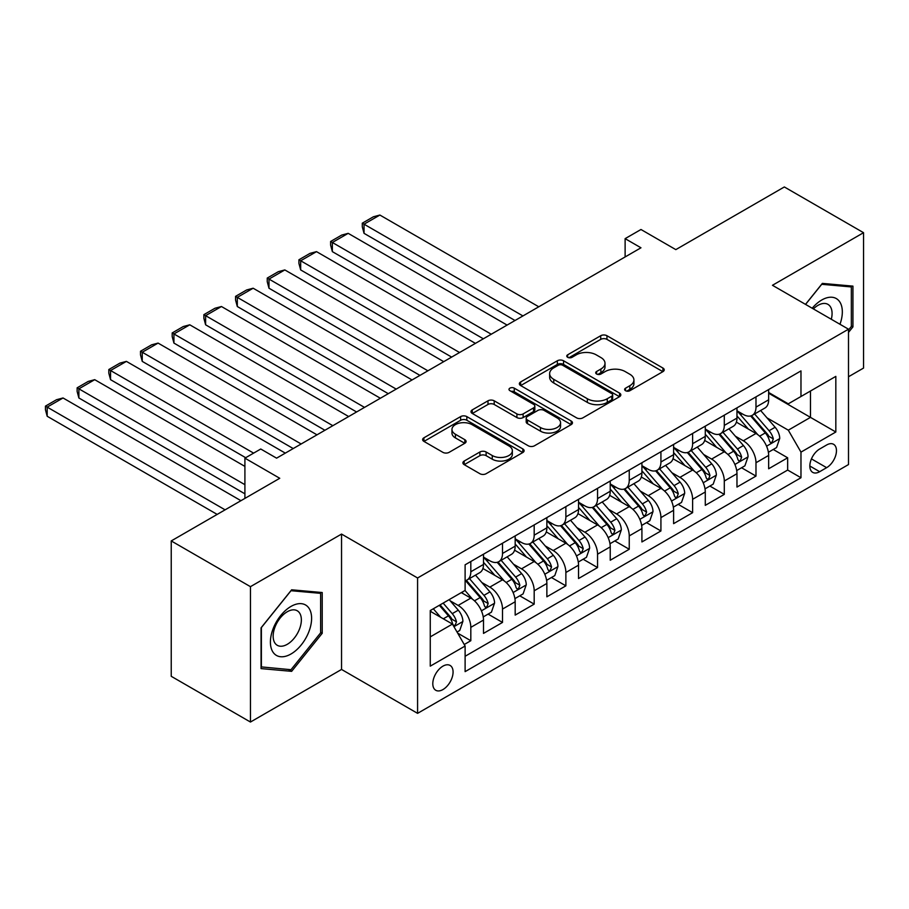<?xml version="1.0" encoding="UTF-8"?>
<svg xmlns="http://www.w3.org/2000/svg" width="909" height="909" viewBox="0 0 909 909"><rect width="100%" height="100%" fill="white"/><g stroke="black" fill="none" stroke-linecap="round" stroke-linejoin="round"><path stroke-width="1.36" d="M625.528 390.711A3.079 1.773 0 0 0 629.88 390.711L662.922 371.633A4.397 2.534 0 0 0 664.218 369.838A4.397 2.534 0 0 0 662.922 368.043L606.951 335.716A4.397 2.534 0 0 0 600.724 335.716L567.682 354.794A3.079 1.773 0 0 0 566.784 356.055A3.079 1.773 0 0 0 567.682 357.317A3.079 1.773 0 0 0 572.034 357.317L576.306 354.84A14.078 8.124 0 0 1 596.213 354.84L600.883 357.532A14.078 8.124 0 0 1 605.008 363.282A14.078 8.124 0 0 1 600.883 369.031L596.599 371.497A3.079 1.773 0 0 0 595.702 372.758A3.079 1.773 0 0 0 596.599 374.008A3.079 1.773 0 0 0 600.963 374.008L605.235 371.542A14.078 8.124 0 0 1 625.142 371.542L629.801 374.235A14.078 8.124 0 0 1 633.925 379.985A14.078 8.124 0 0 1 629.801 385.723L625.528 388.2A3.079 1.773 0 0 0 624.631 389.45A3.079 1.773 0 0 0 625.528 390.711L625.528 388.2M442.933 689.567A14.339 8.283 120 0 0 452.307 676.932A14.339 8.283 120 0 0 450.103 665.445A14.339 8.283 120 0 0 442.933 666.149A14.339 8.283 120 0 0 433.57 678.784A14.339 8.283 120 0 0 435.763 690.272A14.339 8.283 120 0 0 442.933 689.567M464.192 461.056A4.397 2.534 0 0 0 462.908 462.851A4.397 2.534 0 0 0 464.192 464.647L479.895 473.714A4.397 2.534 0 0 0 486.122 473.714L522.823 452.523A4.397 2.534 0 0 0 524.107 450.728A4.397 2.534 0 0 0 522.823 448.932L466.84 416.606A4.397 2.534 0 0 0 460.613 416.606L423.924 437.797A4.397 2.534 0 0 0 422.628 439.592A4.397 2.534 0 0 0 423.924 441.388L442.888 452.341A4.397 2.534 0 0 0 449.114 452.341L464.817 443.274A4.397 2.534 0 0 0 466.101 441.479A4.397 2.534 0 0 0 464.817 439.683L455.409 434.252A11.76 6.795 0 0 1 451.966 429.446A11.76 6.795 0 0 1 459.227 423.174A11.76 6.795 0 0 1 472.044 424.651L508.904 445.921A11.76 6.795 0 0 1 512.346 450.728A11.76 6.795 0 0 1 505.086 457A11.76 6.795 0 0 1 492.258 455.534L486.122 451.989A4.397 2.534 0 0 0 479.895 451.989L464.192 461.056L464.192 464.647M848.495 376.758L863.55 368.065L863.55 232.693L784.342 186.959L675.819 249.623L640.97 229.5L625.119 238.647L640.97 247.793L276.586 458.159L260.747 449.012L244.907 458.159L244.907 498.405M250.452 586.669L250.452 722.041L341.545 669.444L341.545 534.072L250.452 586.669L171.233 540.935L279.756 478.282L244.907 458.159M341.545 534.072L417.583 577.976L848.495 329.194L848.495 464.567L417.583 713.349L417.583 577.976M863.55 232.693L772.457 285.29L848.495 329.194M576.624 417.867A4.397 2.534 0 0 0 582.839 417.867L619.54 396.676A4.397 2.534 0 0 0 620.824 394.881A4.397 2.534 0 0 0 619.54 393.086L563.557 360.771A4.397 2.534 0 0 0 557.342 360.771L520.641 381.95A4.397 2.534 0 0 0 519.357 383.757A4.397 2.534 0 0 0 520.641 385.552L576.624 417.867M511.142 391.37A3.079 1.773 0 0 1 514.267 391.813L514.267 388.154L571.182 421.015A4.397 2.534 0 0 1 572.465 422.81A4.397 2.534 0 0 1 571.182 424.605L534.481 445.785A4.397 2.534 0 0 1 528.265 445.785L472.282 413.47L472.282 409.879A4.397 2.534 0 0 0 470.987 411.675A4.397 2.534 0 0 0 472.282 413.47M472.282 409.879L487.985 400.812A4.397 2.534 0 0 1 494.201 400.812L516.914 413.913A4.397 2.534 0 0 0 523.13 413.913L533.549 407.902A4.397 2.534 0 0 0 534.833 406.107A4.397 2.534 0 0 0 533.549 404.312L509.915 390.665A3.079 1.773 0 0 1 509.006 389.404A3.079 1.773 0 0 1 510.915 387.768A3.079 1.773 0 0 1 514.267 388.154M250.452 722.041L171.233 676.307L171.233 540.935M464.238 644.515L470.817 640.72L457.67 633.13M450.194 600.826L458.147 605.417A17.919 10.351 60 0 1 470.817 627.369L483.497 620.052L483.497 633.403L502.507 622.426L488.088 614.109M481.872 582.533L489.826 587.123A17.919 10.351 60 0 1 502.507 609.075L515.176 601.758L515.176 615.109L534.185 604.133L519.766 595.815M513.562 564.239L521.516 568.829A17.919 10.351 60 0 1 534.185 590.782L546.866 583.464L546.866 596.815L565.875 585.839L551.456 577.522M545.241 545.945L553.195 550.536A17.919 10.351 60 0 1 565.875 572.488L578.544 565.171L578.544 578.522L597.554 567.557L583.135 559.228M576.931 527.652L584.885 532.242A17.919 10.351 60 0 1 597.554 554.195L610.234 546.877L610.234 560.239L629.244 549.263L614.825 540.935M608.61 509.358L616.563 513.949A17.919 10.351 60 0 1 629.244 535.901L641.913 528.583L641.913 541.946L660.923 530.97L646.515 522.641M640.3 491.065L648.253 495.655A17.919 10.351 60 0 1 660.923 517.607L673.603 510.29L673.603 523.652L692.613 512.676L678.194 504.347M671.978 472.771L679.932 477.361A17.919 10.351 60 0 1 692.613 499.314L705.282 491.996L705.282 505.359L724.291 494.382L709.884 486.054M703.668 454.477L711.622 459.079A17.919 10.351 60 0 1 724.291 481.02L736.972 473.703L736.972 487.065L755.981 476.089L755.981 462.738A17.919 10.351 -120 0 0 743.312 440.785L735.347 436.184M741.562 467.76L755.981 476.089M483.497 620.052A17.919 10.351 -120 0 0 470.817 598.099L461.306 592.611M515.176 601.758A17.919 10.351 -120 0 0 502.507 579.806L482.906 568.5M546.866 583.464A17.919 10.351 -120 0 0 534.185 561.512L514.596 550.206M578.544 565.171A17.919 10.351 -120 0 0 565.875 543.218L546.275 531.913M610.234 546.877A17.919 10.351 -120 0 0 597.554 524.925L577.965 513.619M641.913 528.583A17.919 10.351 -120 0 0 629.244 506.631L609.644 495.325M673.603 510.29A17.919 10.351 -120 0 0 660.923 488.338L641.334 477.032M705.282 491.996A17.919 10.351 -120 0 0 692.613 470.044L673.012 458.738M736.972 473.703A17.919 10.351 -120 0 0 724.291 451.762L704.702 440.445M826.633 444.99L819.668 449.012A13.896 8.022 120 0 0 810.589 461.249A13.896 8.022 120 0 0 812.726 472.385A13.896 8.022 120 0 0 819.668 471.691L826.633 467.669A13.896 8.022 120 0 0 835.712 455.432A13.896 8.022 120 0 0 833.587 444.296A13.896 8.022 120 0 0 826.633 444.99M430.264 636.879L452.443 624.074L465.113 646.026L465.113 671.637L800.977 477.736L800.977 452.125L788.296 430.173L767.037 417.89M465.113 646.026L430.264 666.149L430.264 610.541L465.113 590.418L465.113 564.807L800.977 370.895L800.977 396.506L835.826 376.383L835.826 432.002L800.977 452.125M483.497 557.126L489.826 560.785A17.919 10.351 60 0 0 498.791 561.671L511.46 554.354A17.919 10.351 -120 0 0 515.176 546.15L515.176 535.901M515.176 538.832L521.516 542.491A17.919 10.351 60 0 0 530.47 543.377L543.15 536.06A17.919 10.351 -120 0 0 546.866 527.856L546.866 517.607M546.866 520.539L553.195 524.198A17.919 10.351 60 0 0 562.16 525.084L574.829 517.766A17.919 10.351 -120 0 0 578.544 509.563L578.544 499.314M578.544 502.245L584.885 505.904A17.919 10.351 60 0 0 593.85 506.79L606.519 499.473A17.919 10.351 -120 0 0 610.234 491.269L610.234 481.02M610.234 483.952L616.563 487.61A17.919 10.351 60 0 0 625.528 488.497L638.198 481.179A17.919 10.351 -120 0 0 641.913 472.975L641.913 462.726M641.913 465.658L648.253 469.317A17.919 10.351 60 0 0 657.218 470.203L669.888 462.886A17.919 10.351 -120 0 0 673.603 454.682L673.603 444.433M673.603 447.364L679.932 451.023A17.919 10.351 60 0 0 688.897 451.909L701.578 444.592A17.919 10.351 -120 0 0 705.282 436.388L705.282 426.151M705.282 429.071L711.622 432.729A17.919 10.351 60 0 0 720.587 433.616L733.256 426.298A17.919 10.351 -120 0 0 736.972 418.095L736.972 407.857M465.113 656.275L787.66 470.055L787.66 457.795L768.65 468.771L768.65 455.42A17.919 10.351 -120 0 0 755.981 433.468L736.381 422.151M736.972 410.777L743.312 414.436A17.919 10.351 -120 0 0 752.266 415.322A17.919 10.351 -120 0 0 755.981 407.118L755.981 396.881M752.266 415.322L764.946 408.005A17.919 10.351 -120 0 0 768.65 399.801L768.65 389.563M470.817 561.512L470.817 571.761A17.919 10.351 60 0 1 467.101 579.965A17.919 10.351 60 0 1 465.113 580.692M467.101 579.965L479.782 572.647A17.919 10.351 -120 0 0 483.497 564.444L483.497 554.195M502.507 543.218L502.507 553.467A17.919 10.351 60 0 1 498.791 561.671M534.185 524.925L534.185 535.174A17.919 10.351 60 0 1 530.47 543.377M565.875 506.631L565.875 516.88A17.919 10.351 60 0 1 562.16 525.084M597.554 488.338L597.554 498.587A17.919 10.351 60 0 1 593.85 506.79M629.244 470.044L629.244 480.293A17.919 10.351 60 0 1 625.528 488.497M660.923 451.75L660.923 461.999A17.919 10.351 60 0 1 657.218 470.203M692.613 433.457L692.613 443.706A17.919 10.351 60 0 1 688.897 451.909M724.291 415.174L724.291 425.412A17.919 10.351 60 0 1 720.587 433.616M724.291 481.02L724.291 494.382M692.613 499.314L692.613 512.676M660.923 517.607L660.923 530.97M629.244 535.901L629.244 549.263M597.554 554.195L597.554 567.557M565.875 572.488L565.875 585.839M534.185 590.782L534.185 604.133M502.507 609.075L502.507 622.426M470.817 627.369L470.817 640.72M452.443 624.074L430.264 611.268M788.296 430.173L810.476 417.367L810.476 391.018L835.826 376.383M768.65 393.222L835.826 432.002M768.65 392.483L788.296 403.823L800.977 396.506M341.545 669.444L417.583 713.349M625.119 238.647L625.119 256.929M773.252 449.466L787.66 457.795M787.66 470.055L800.977 477.736M848.495 332.41L852.937 326.888L852.937 286.13L822.361 283.392L805.499 304.367M261.065 668.604L291.641 671.342L322.218 633.3L322.218 592.532L291.641 589.805L261.065 627.835L261.065 668.604M851.347 325.979L852.937 326.888M320.627 632.391L322.218 633.3M288.414 669.479L291.641 671.342M626.755 391.143L629.801 389.382A14.078 8.124 0 0 0 633.925 383.643L633.925 379.985M605.008 363.282L605.008 366.941A14.078 8.124 0 0 1 600.883 372.69L597.838 374.44M662.866 371.667L606.951 339.375A4.397 2.534 0 0 0 600.724 339.375L568.909 357.748M619.484 396.71L563.557 364.429A4.397 2.534 0 0 0 557.342 364.429L520.698 385.586M611.768 396.142A3.079 1.773 0 0 0 612.666 394.881A3.079 1.773 0 0 0 611.768 393.631L562.626 365.259A3.079 1.773 0 0 0 558.274 365.259L553.763 367.861A14.078 8.124 0 0 0 549.638 373.61A14.078 8.124 0 0 0 553.763 379.348L587.35 398.744A14.078 8.124 0 0 0 607.257 398.744L611.768 396.142L611.768 399.801A3.079 1.773 0 0 0 612.666 398.54L612.666 394.881M549.638 373.61L549.638 377.269A14.078 8.124 0 0 0 553.763 383.007L553.763 379.348M611.768 399.801L607.257 402.403A14.078 8.124 0 0 1 587.35 402.403L553.763 383.007M472.339 413.504L487.985 404.471L487.985 400.812M534.833 406.107L534.833 409.766A4.397 2.534 0 0 1 533.549 411.561L523.13 417.572A4.397 2.534 0 0 1 516.914 417.572L494.201 404.471A4.397 2.534 0 0 0 487.985 404.471M514.267 391.813L571.125 424.639M540.469 427.514A11.76 6.795 0 0 0 553.286 428.991A11.76 6.795 0 0 0 560.558 422.719A11.76 6.795 0 0 0 557.103 417.913L544.127 410.413A4.397 2.534 0 0 0 537.901 410.413L527.481 416.436A4.397 2.534 0 0 0 526.197 418.231A4.397 2.534 0 0 0 527.481 420.026L540.469 427.514L540.469 431.173A11.76 6.795 0 0 0 553.286 432.65A11.76 6.795 0 0 0 560.558 426.378L560.558 422.719M526.197 418.231L526.197 421.89A4.397 2.534 0 0 0 527.481 423.685L527.481 420.026M540.469 431.173L527.481 423.685M512.346 450.728L512.346 454.386A11.76 6.795 0 0 1 505.086 460.658A11.76 6.795 0 0 1 492.258 459.193L486.122 455.648A4.397 2.534 0 0 0 479.895 455.648L464.249 464.681M451.966 429.446L451.966 433.104A11.76 6.795 0 0 0 455.409 437.911L455.409 434.252M464.76 443.308L455.409 437.911M522.755 452.557L466.84 420.265A4.397 2.534 0 0 0 460.613 420.265L423.98 441.422M768.389 452.273L776.57 447.546L779.74 438.399A11.874 6.852 -120 0 0 775.116 427.253L760.64 410.493M522.936 315.934L364.043 224.193L379.882 215.047L538.776 306.788M757.742 434.627L740.574 414.743A34.281 19.793 -120 0 0 736.972 410.97M364.043 233.34L362.293 226.841L362.293 223.182L364.043 224.193L364.043 233.34L515.017 320.502M748.323 429.048L738.722 417.924A28.452 16.43 -120 0 0 736.972 416.015M750.652 415.97L765.298 432.923A11.874 6.852 60 0 1 769.525 441.104L770.389 442.513L772.002 442.285L773.332 438.911A11.874 6.852 -120 0 0 769.094 430.73L754.618 413.97M751.516 415.697L767.253 433.911A6.045 3.488 60 0 1 768.775 436.275L773.332 438.911M362.293 223.182L373.383 216.785L379.882 215.047M839.984 324.274A29.122 16.817 120 0 0 821.725 300.015A29.122 16.817 120 0 0 812.191 308.231M831.303 319.264A19.941 11.51 120 0 0 827.951 304.367A19.941 11.51 120 0 0 817.975 305.356A19.941 11.51 120 0 0 813.362 308.912M805.567 304.401L821.725 284.301L851.347 286.937L851.347 326.445L848.495 329.99M849.392 285.812L851.347 286.937M308.844 631.8A29.122 16.817 120 0 0 301.299 603.667A29.122 16.817 120 0 0 273.166 628.608A29.122 16.817 120 0 0 280.711 656.741A29.122 16.817 120 0 0 308.844 631.8M299.47 629.13A19.941 11.51 120 0 0 297.232 610.768A19.941 11.51 120 0 0 275.041 626.949A19.941 11.51 120 0 0 277.29 645.31A19.941 11.51 120 0 0 299.47 629.13M261.383 667.058L261.383 627.562L291.005 590.702L320.627 593.35L320.627 632.846L291.005 669.706L261.065 666.876M318.673 592.214L320.627 593.35M736.699 470.567L744.891 465.84L748.062 456.693A11.874 6.852 -120 0 0 743.437 445.546L728.961 428.787M491.258 334.228L332.353 242.487L348.192 233.34L507.097 325.081M726.052 452.909L708.884 433.036A34.281 19.793 -120 0 0 705.282 429.264M332.353 251.634L330.615 245.135L330.615 241.476L332.353 242.487L332.353 251.634L483.327 338.796M716.644 447.342L707.043 436.218A28.452 16.43 -120 0 0 705.282 434.309M718.974 434.263L733.608 451.216A11.874 6.852 60 0 1 737.847 459.397L738.71 460.806L740.312 460.579L741.642 457.204A11.874 6.852 -120 0 0 737.415 449.023L722.939 432.264M719.826 433.991L735.563 452.205A6.045 3.488 60 0 1 737.085 454.568L741.642 457.204M330.615 241.476L341.704 235.079L348.192 233.34M705.02 488.86L713.201 484.133L716.372 474.987A11.874 6.852 -120 0 0 711.747 463.84L697.271 447.08M459.568 352.522L300.674 260.781L316.514 251.634L475.407 343.375M694.374 471.203L677.205 451.33A34.281 19.793 -120 0 0 673.603 447.558M300.674 269.928L298.925 263.428L298.925 259.769L300.674 260.781L300.674 269.928L451.648 357.089M684.954 465.635L675.353 454.511A28.452 16.43 -120 0 0 673.603 452.602M687.284 452.557L701.93 469.51A11.874 6.852 60 0 1 706.157 477.691L707.02 479.1L708.634 478.873L709.963 475.498A11.874 6.852 -120 0 0 705.725 467.317L691.249 450.557M688.147 452.284L703.884 470.498A6.045 3.488 60 0 1 705.407 472.862L709.963 475.498M298.925 259.769L310.014 253.372L316.514 251.634M673.33 507.154L681.523 502.427L684.693 493.28A11.874 6.852 -120 0 0 680.068 482.134L665.593 465.374M427.889 370.804L268.984 279.074L284.824 269.928L443.728 361.657M662.684 489.497L645.515 469.623A34.281 19.793 -120 0 0 641.913 465.851M268.984 288.221L267.246 281.722L267.246 278.063L268.984 279.074L268.984 288.221L419.958 375.383M653.276 483.918L643.663 472.805A28.452 16.43 -120 0 0 641.913 470.896M655.605 470.851L670.24 487.803A11.874 6.852 60 0 1 674.478 495.984L675.342 497.393L676.944 497.166L678.273 493.792A11.874 6.852 -120 0 0 674.046 485.611L659.57 468.851M656.457 470.567L672.194 488.792A6.045 3.488 60 0 1 673.717 491.155L678.273 493.792M267.246 278.063L278.336 271.666L284.824 269.928M641.652 525.447L649.833 520.721L653.003 511.574A11.874 6.852 -120 0 0 648.378 500.427L633.903 483.668M396.199 389.097L237.306 297.368L253.145 288.221L412.038 379.951M631.005 507.79L613.836 487.917A34.281 19.793 -120 0 0 610.234 484.145M237.306 306.515L235.556 300.015L235.556 296.357L237.306 297.368L237.306 306.515L388.279 393.677M621.586 502.211L611.984 491.099A28.452 16.43 -120 0 0 610.234 489.19M623.915 489.144L638.561 506.097A11.874 6.852 60 0 1 642.788 514.278L643.652 515.687L645.254 515.46L646.594 512.085A11.874 6.852 -120 0 0 642.356 503.904L627.88 487.144M624.778 488.86L640.504 507.086A6.045 3.488 60 0 1 642.038 509.449L646.594 512.085M235.556 296.357L246.646 289.96L253.145 288.221M609.962 543.741L618.154 539.014L621.324 529.867A11.874 6.852 -120 0 0 616.7 518.721L602.212 501.961M364.509 407.391L205.616 315.662L221.455 306.515L380.36 398.244M599.315 526.084L582.146 506.211A34.281 19.793 -120 0 0 578.544 502.438M205.616 324.808L203.877 318.309L203.877 314.65L205.616 315.662L205.616 324.808L356.589 411.97M589.907 520.505L580.294 509.392A28.452 16.43 -120 0 0 578.544 507.483M592.225 507.438L606.871 524.391A11.874 6.852 60 0 1 611.109 532.572L611.973 533.981L613.575 533.753L614.904 530.379A11.874 6.852 -120 0 0 610.678 522.198L596.202 505.427M593.088 507.154L608.825 525.379A6.045 3.488 60 0 1 610.348 527.743L614.904 530.379M203.877 314.65L214.967 308.253L221.455 306.515M578.283 562.035L586.464 557.308L589.634 548.161A11.874 6.852 -120 0 0 585.01 537.014L570.534 520.255M332.83 425.685L173.937 333.944L189.776 324.808L348.67 416.538M567.636 544.377L550.468 524.504A34.281 19.793 -120 0 0 546.866 520.732M173.937 343.091L172.187 336.603L172.187 332.944L173.937 333.944L173.937 343.091L324.911 430.264M558.217 538.798L548.616 527.686A28.452 16.43 -120 0 0 546.866 525.777M560.546 525.732L575.192 542.684A11.874 6.852 60 0 1 579.419 550.865L580.283 552.274L581.885 552.047L583.226 548.661A11.874 6.852 -120 0 0 578.988 540.491L564.512 523.72M561.41 525.447L577.135 543.673A6.045 3.488 60 0 1 578.669 546.036L583.226 548.661M172.187 332.944L183.277 326.536L189.776 324.808M546.593 580.328L554.785 575.602L557.944 566.455A11.874 6.852 -120 0 0 553.32 555.308L538.844 538.537M301.14 443.978L142.247 352.238L158.086 343.091L316.991 434.832M535.946 562.671L518.778 542.798A34.281 19.793 -120 0 0 515.176 539.026M142.247 361.384L140.509 354.896L140.509 351.238L142.247 352.238L142.247 361.384L293.221 448.557M526.527 557.092L516.926 545.979A28.452 16.43 -120 0 0 515.176 544.071M528.856 544.025L543.502 560.978A11.874 6.852 60 0 1 547.741 569.159L548.604 570.557L550.206 570.341L551.536 566.955A11.874 6.852 -120 0 0 547.309 558.774L532.833 542.014M529.72 543.741L545.457 561.955A6.045 3.488 60 0 1 546.979 564.33L551.536 566.955M140.509 351.238L151.598 344.829L158.086 343.091M514.914 598.622L523.095 593.895L526.266 584.748A11.874 6.852 -120 0 0 521.641 573.602L507.165 556.831M253.622 453.125L110.557 370.531L126.408 361.384L285.301 453.125M504.268 580.965L487.099 561.092A34.281 19.793 -120 0 0 483.497 557.319M110.557 379.678L108.819 373.19L108.819 369.531L110.557 370.531L110.557 379.678L245.691 457.704M494.848 575.386L485.247 564.273A28.452 16.43 -120 0 0 483.497 562.353M497.178 562.319L511.824 579.272A11.874 6.852 60 0 1 516.051 587.453L516.914 588.85L518.516 588.634L519.857 585.248A11.874 6.852 -120 0 0 515.619 577.067L501.143 560.308M498.041 562.035L513.767 580.249A6.045 3.488 60 0 1 515.289 582.624L519.857 585.248M108.819 369.531L119.908 363.123L126.408 361.384M483.224 616.916L491.417 612.189L494.576 603.042A11.874 6.852 -120 0 0 489.951 591.884L475.475 575.124M244.907 484.679L78.878 388.825L94.718 379.678L244.907 466.397M472.578 599.258L464.999 590.486M78.878 397.972L77.14 391.484L77.14 387.825L78.878 388.825L78.878 397.972L244.907 493.826M463.158 593.679L461.931 592.259M465.488 580.612L480.134 597.565A11.874 6.852 60 0 1 484.372 605.735L485.236 607.144L486.838 606.917L488.167 603.542A11.874 6.852 -120 0 0 483.94 595.361L469.464 578.601M466.351 580.328L482.088 598.542A6.045 3.488 60 0 1 483.611 600.917L488.167 603.542M77.14 387.825L88.23 381.416L94.718 379.678M457.034 632.039L459.727 630.482L462.897 621.336A11.874 6.852 -120 0 0 458.272 610.178L449.16 599.633M225.102 509.835L47.188 407.118L63.039 397.972L240.942 500.689M440.649 617.268L433.309 608.78M47.188 416.265L45.45 409.777L45.45 406.118L47.188 407.118L47.188 416.265L217.183 514.414M431.48 611.973L430.264 610.564M439.331 605.303L448.444 615.859A11.874 6.852 60 0 1 452.682 624.029L453.546 625.437L455.148 625.21L456.488 621.836A11.874 6.852 -120 0 0 452.25 613.655L443.137 603.11M440.07 604.871L450.398 616.836A6.045 3.488 60 0 1 451.921 619.211L456.488 621.836M45.45 406.118L56.54 399.71L63.039 397.972M458.147 605.417L470.817 598.099M489.826 587.123L502.507 579.806M521.516 568.829L534.185 561.512M553.195 550.536L565.875 543.218M584.885 532.242L597.554 524.925M616.563 513.949L629.244 506.631M648.253 495.655L660.923 488.338M679.932 477.361L692.613 470.044M711.622 459.079L724.291 451.762M743.312 440.785L755.981 433.468M755.981 407.118L768.65 399.801M470.817 571.761L483.497 564.444M502.507 553.467L515.176 546.15M534.185 535.174L546.866 527.856M565.875 516.88L578.544 509.563M597.554 498.587L610.234 491.269M629.244 480.293L641.913 472.975M660.923 461.999L673.603 454.682M692.613 443.706L705.282 436.388M724.291 425.412L736.972 418.095M755.981 462.738L768.65 455.42M811.442 458.897L826.633 467.669M809.839 466.022L819.668 471.691M629.801 389.382L629.801 385.723M596.599 374.008L596.599 371.497M600.883 372.69L600.883 369.031M567.682 357.317L567.682 354.794M600.724 339.375L600.724 335.716M606.951 339.375L606.951 335.716M662.922 371.633L662.922 368.043M520.641 385.552L520.641 381.95M557.342 364.429L557.342 360.771M563.557 364.429L563.557 360.771M619.54 396.676L619.54 393.086M587.35 402.403L587.35 398.744M607.257 402.403L607.257 398.744M494.201 404.471L494.201 400.812M516.914 417.572L516.914 413.913M523.13 417.572L523.13 413.913M533.549 411.561L533.549 407.902M571.182 424.605L571.182 421.015M479.895 455.648L479.895 451.989M486.122 455.648L486.122 451.989M492.258 459.193L492.258 455.534M464.817 443.274L464.817 439.683M423.924 441.388L423.924 437.797M460.613 420.265L460.613 416.606M466.84 420.265L466.84 416.606M522.823 452.523L522.823 448.932M766.582 446.183L779.661 438.627M740.574 414.743L742.21 413.8M769.094 430.73L775.116 427.253M759.629 436.195L765.298 432.923M734.892 464.476L747.982 456.92M708.884 433.036L710.52 432.093M737.415 449.023L743.437 445.546M727.95 454.489L733.608 451.216M703.202 482.77L716.292 475.214M677.205 451.33L678.83 450.387M705.725 467.317L711.747 463.84M696.26 472.782L701.93 469.51M671.524 501.064L684.613 493.507M645.515 469.623L647.151 468.68M674.046 485.611L680.068 482.134M664.581 491.076L670.24 487.803M639.834 519.357L652.923 511.801M613.836 487.917L615.461 486.974M642.356 503.904L648.378 500.427M632.891 509.37L638.561 506.097M608.155 537.651L621.245 530.095M582.146 506.211L583.783 505.268M610.678 522.198L616.7 518.721M601.213 527.663L606.871 524.391M576.465 555.944L589.555 548.388M550.468 524.504L552.093 523.561M578.988 540.491L585.01 537.014M569.523 545.945L575.192 542.684M544.786 574.238L557.876 566.682M518.778 542.798L520.414 541.855M547.309 558.774L553.32 555.308M537.844 564.239L543.502 560.978M513.096 592.532L526.186 584.976M487.099 561.092L488.724 560.149M515.619 577.067L521.641 573.602M506.154 582.533L511.824 579.272M481.418 610.825L494.507 603.269M483.94 595.361L489.951 591.884M474.475 600.826L480.134 597.565M453.943 626.687L462.817 621.563M452.25 613.655L458.272 610.178M443.319 618.813L448.444 615.859"/></g></svg>
